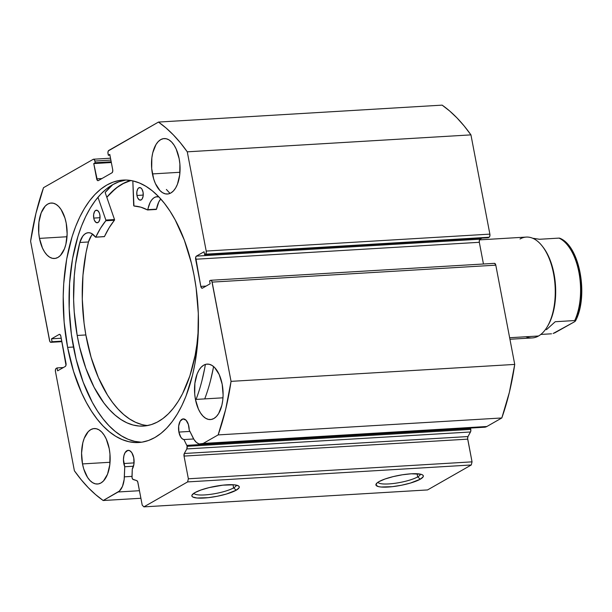 <?xml version="1.0" encoding="UTF-8"?>
<svg xmlns="http://www.w3.org/2000/svg" width="612" height="612" viewBox="0 0 612 612"><rect width="100%" height="100%" fill="white"/><g stroke="black" fill="none" stroke-linecap="round" stroke-linejoin="round"><path stroke-width="0.92" d="M470.467 428.423L186.79 445.368A2.524 1.293 86.6 0 1 187.104 446.324L470.773 429.387A2.524 1.293 -93.4 0 0 470.467 428.423A2.524 1.293 86.6 0 1 470.773 429.387L470.712 431.445L467.989 436.547L467.629 438.444L472.043 461.853L471.286 464.975L427.566 489.929L471.286 464.975L187.616 481.912L143.897 506.866L142.214 505.137L137.708 481.774L136.767 480.627L132.697 479.196L132.047 477.628L132.269 469.044L133.952 464.049L133.76 457.837A10.358 5.301 86.6 0 1 132.269 469.044L131.978 476.649A2.524 1.293 86.6 0 0 133.186 479.533L136.767 480.627A2.524 1.293 86.6 0 1 137.884 482.424L142.214 505.137L143.897 506.866L427.566 489.929L143.897 506.866L187.616 481.912L188.366 478.791L187.616 481.912L471.286 464.975L472.043 461.853L467.706 439.148L184.036 456.085L188.366 478.791L472.043 461.853L188.366 478.791L184.036 456.085A2.524 1.293 86.6 0 1 184.319 453.492L184.036 456.085L467.706 439.148A2.524 1.293 -93.4 0 1 467.989 436.547L470.49 431.98L186.821 448.925L184.319 453.492L467.989 436.547L184.319 453.492L186.821 448.925L470.49 431.98A2.524 1.293 -93.4 0 0 470.773 429.387L187.104 446.324L186.821 448.925A2.524 1.293 86.6 0 0 187.104 446.324A2.524 1.293 86.6 0 0 186.79 445.368L470.467 428.423M178.888 432.08A10.358 5.301 86.6 0 1 183.248 418.899A10.358 5.301 86.6 0 1 188.848 426.396A10.358 5.301 86.6 0 1 189.2 429.961L188.381 424.514L186.048 420.199L182.98 418.929L180.211 421.14L178.673 426.074L178.888 432.08L180.877 437.266L182.338 438.858L183.944 439.554L186.79 445.368L183.944 439.554A10.358 5.301 86.6 0 1 178.888 432.08L189.911 431.422L178.888 432.08M494.618 263.359L495.797 265.164L514.73 364.415L231.053 381.36L212.127 282.109A2.524 1.293 86.6 0 0 210.757 280.281A2.524 1.293 86.6 0 0 210.444 280.373L209.595 280.862L210.153 283.769L202.503 288.137A2.524 1.293 86.6 0 1 202.19 288.237A2.524 1.293 86.6 0 1 200.82 286.408L206.083 286.095L200.82 286.408L195.641 259.243A2.524 1.293 86.6 0 1 196.391 256.13L480.068 239.185L481.958 238.106L480.068 239.185L196.391 256.13L204.048 251.762L204.599 254.668L205.448 254.187A2.524 1.293 86.6 0 0 206.206 251.065L489.875 234.128L489.845 236.048L489.126 237.242A2.524 1.293 -93.4 0 0 489.875 234.128L470.942 134.877L187.272 151.822L470.942 134.877L489.875 234.128L206.206 251.065L187.272 151.822A202.037 103.451 86.6 0 0 158.47 122.071L442.139 105.134L449.69 111.017L457.034 117.963L464.133 125.934L470.942 134.877A202.037 103.451 -93.4 0 0 442.139 105.134L158.47 122.071L108.76 150.445A2.524 1.293 86.6 0 0 108.01 153.558L108.332 155.257L109.793 154.431L112.707 169.708A2.524 1.293 86.6 0 1 111.958 172.821L98.348 180.586A2.524 1.293 86.6 0 1 98.042 180.685A2.524 1.293 86.6 0 1 96.673 178.857L101.936 178.543L96.673 178.857L93.758 163.58L95.22 162.746L94.891 161.048A2.524 1.293 86.6 0 0 93.529 159.219A2.524 1.293 86.6 0 0 93.215 159.319L43.513 187.685A202.037 103.451 86.6 0 0 30.6 241.235L49.534 340.486A2.524 1.293 86.6 0 0 50.895 342.315A2.524 1.293 86.6 0 0 51.209 342.215L61.866 341.58L51.209 342.215L52.058 341.733L51.507 338.818L59.157 334.45A2.524 1.293 86.6 0 1 59.471 334.359A2.524 1.293 86.6 0 1 60.833 336.187L66.012 363.344A2.524 1.293 86.6 0 1 65.262 366.466L57.612 370.834L57.054 367.919L56.205 368.409A2.524 1.293 86.6 0 0 55.455 371.522L74.389 470.773A202.037 103.451 86.6 0 0 103.191 500.517L140.905 498.267L103.191 500.517L118.147 491.979A18.857 9.654 86.6 0 0 124.366 476.84L131.993 476.381L124.366 476.84L124.749 466.749L133.508 466.222L124.749 466.749A10.358 5.301 86.6 0 1 123.8 463.521L134.066 462.909L123.8 463.521A10.358 5.301 86.6 0 1 128.168 450.34A10.358 5.301 86.6 0 1 133.76 457.837L131.871 452.788L129.974 450.83L127.893 450.371L125.123 452.582L123.922 455.657L123.456 459.497L124.749 466.749L124.175 479.433L122.477 486.364L119.394 491.069L103.191 500.517L95.64 494.634L88.296 487.688L81.197 479.716L74.389 470.773L55.455 371.522L55.485 369.61L56.205 368.409L57.054 367.919L57.612 370.834L65.262 366.466L65.989 365.265L60.833 336.187L60.152 334.672L59.157 334.45L51.507 338.818L52.058 341.733L50.712 342.299L49.801 341.358L30.6 241.235L35.955 213.32L43.513 187.685L93.215 159.319L94.21 159.533L94.891 161.048L95.22 162.746L93.758 163.58L97.362 180.364L98.348 180.586L111.958 172.821L112.677 171.62L112.707 169.708L109.793 154.431L108.332 155.257L107.926 152.579L108.332 150.896L158.47 122.071L166.013 127.954L173.364 134.9L180.456 142.871L187.272 151.822L206.206 251.065L206.175 252.986L205.448 254.187L204.599 254.668L204.048 251.762L196.391 256.13L195.672 257.331L200.82 286.408L201.509 287.915L202.503 288.137L210.153 283.769L209.595 280.862L210.949 280.296L211.851 281.229L231.053 381.36L225.698 409.267L218.14 434.91L203.184 443.448L199.137 443.968L196.452 442.453L194.027 439.569L189.2 429.961L192.971 437.679A18.857 9.654 86.6 0 0 200.858 444.159A18.857 9.654 86.6 0 0 203.184 443.448L218.14 434.91L501.817 417.965L486.861 426.503L482.807 427.023M417.69 476.893A21.611 4.552 169.2 0 0 420.406 474.147A21.611 4.552 -10.8 0 1 417.69 476.893L417.086 473.742L417.69 476.893A21.611 4.552 -10.8 0 1 394.648 483.342A21.611 4.552 -10.8 0 1 377.994 482.233A21.611 4.552 169.2 0 0 394.648 483.342A21.611 4.552 169.2 0 0 417.69 476.893L420.314 479.188L417.69 476.893M378.927 481.659A24.136 5.087 -10.8 0 1 402.627 474.744A24.136 5.087 -10.8 0 1 422.563 474.927A24.136 5.087 -10.8 0 1 420.314 479.188L410.384 483.075L401.472 485.247L392.277 486.678L380.985 487.014L378.476 486.617L375.967 485.132L377.061 482.929L378.927 481.659L384.948 479.028L393.195 476.61L402.428 474.774L411.226 473.795L420.765 474.231L422.464 474.866L423.274 475.715L423.183 476.748L420.314 479.188A24.136 5.087 -10.8 0 1 391.619 486.747A24.136 5.087 -10.8 0 1 376.265 483.763A24.136 5.087 -10.8 0 1 378.927 481.659M233.623 487.886A21.611 4.552 169.2 0 0 236.339 485.14A21.611 4.552 -10.8 0 1 233.623 487.886L233.027 484.735L233.623 487.886A21.611 4.552 -10.8 0 1 210.589 494.335A21.611 4.552 -10.8 0 1 193.928 493.226A21.611 4.552 169.2 0 0 210.589 494.335A21.611 4.552 169.2 0 0 233.623 487.886L236.255 490.181L233.623 487.886M194.868 492.652A24.136 5.087 -10.8 0 1 218.56 485.737A24.136 5.087 -10.8 0 1 238.504 485.92A24.136 5.087 -10.8 0 1 236.255 490.181L226.318 494.068L217.405 496.233L208.218 497.671L196.919 498.007L192.719 496.975L191.908 496.125L192 495.093L194.868 492.652L200.881 490.021L209.136 487.603L222.906 485.155L234.205 484.819L238.397 485.859L239.215 486.708L239.116 487.741L236.255 490.181A24.136 5.087 -10.8 0 1 207.56 497.74A24.136 5.087 -10.8 0 1 192.206 494.756A24.136 5.087 -10.8 0 1 194.868 492.652M141.364 442.208L134.732 441.367L128.115 439.278L121.574 435.943L115.186 431.406L109.005 425.715L103.084 418.914L97.492 411.073L92.274 402.268L83.171 382.11L76.125 359.221L71.405 334.481L69.194 308.83L69.577 283.264L72.537 258.761L77.961 236.263L81.534 226.042L85.642 216.633L90.239 208.134L95.281 200.629L100.728 194.188L106.519 188.863L112.593 184.725L118.912 181.795L125.919 180.027A131.45 67.312 -93.4 0 0 73.463 347.027L67.611 347.371A131.45 67.312 86.6 0 1 122.989 180.081A131.45 67.312 86.6 0 1 194.042 275.216L191.38 263.022L184.334 240.133L175.231 219.976L170.014 211.171L164.421 203.329L158.5 196.528L152.319 190.837L145.924 186.3L139.391 182.965L132.773 180.869L126.133 180.035L119.547 180.456L113.059 182.139L106.748 185.069L100.666 189.215L94.883 194.532L89.436 200.981L84.395 208.485L79.797 216.985L75.689 226.386L72.109 236.615L66.685 259.106L63.724 283.616L63.212 296.323L64.13 322.057L67.611 347.371L73.524 371.308L81.641 392.935L86.43 402.619L91.647 411.425L97.239 419.258L103.153 426.059L109.341 431.758L115.729 436.295L122.262 439.623L128.88 441.719L135.52 442.56L142.114 442.132L148.594 440.449L154.905 437.519L160.987 433.38L166.778 428.056L172.217 421.614L177.266 414.102L181.863 405.611L185.971 396.201L192.55 375.041L194.968 363.482L197.928 338.979L198.311 313.413L196.1 287.762L194.042 275.216A131.45 67.312 86.6 0 1 138.664 442.514A131.45 67.312 86.6 0 1 67.611 347.371L73.463 347.027A131.45 67.312 -93.4 0 0 141.579 442.216M39.482 238.389A27.777 14.221 86.6 0 1 51.186 203.031A27.777 14.221 86.6 0 1 66.203 223.135L64.956 218.079L61.124 209.602L58.691 206.504L56.036 204.347L53.252 203.199L50.459 203.108L47.751 204.087L45.242 206.083L41.188 212.815L38.908 222.278L38.747 233.034L39.482 238.389L42.45 248.013L44.561 251.922L46.994 255.013L49.649 257.178L52.433 258.325L55.225 258.409L57.933 257.438L60.443 255.441L64.497 248.709L65.889 244.234L67.136 233.929L66.203 223.135A27.777 14.221 86.6 0 1 54.499 258.493A27.777 14.221 86.6 0 1 39.482 238.389L67.014 236.745L39.482 238.389M152.434 173.923A27.777 14.221 86.6 0 1 164.138 138.564A27.777 14.221 86.6 0 1 179.148 158.676L176.187 149.045L174.068 145.136L171.635 142.045L168.981 139.88L166.204 138.733L163.404 138.649L160.704 139.62L158.194 141.624L155.976 144.57L152.748 152.824L151.852 157.82L151.692 168.575L153.681 178.979L155.394 183.554L159.939 190.554L162.601 192.711L165.378 193.859L168.178 193.95L170.878 192.971L173.387 190.975L175.606 188.029L177.442 184.243L179.729 174.78L179.89 164.024L179.148 158.676A27.777 14.221 86.6 0 1 167.443 194.027A27.777 14.221 86.6 0 1 152.434 173.923L179.966 172.278L152.434 173.923M82.505 463.919A27.777 14.221 86.6 0 1 94.21 428.561A27.777 14.221 86.6 0 1 109.227 448.665L106.259 439.041L104.147 435.132L101.714 432.041L99.06 429.876L96.275 428.729L93.483 428.645L90.775 429.616L88.266 431.621L84.211 438.353L82.819 442.82L81.572 453.132L82.505 463.919L83.752 468.976L87.585 477.452L90.018 480.55L92.672 482.707L95.457 483.855L98.249 483.947L100.957 482.967L103.466 480.971L107.521 474.239L109.8 464.776L109.961 454.02L109.227 448.665A27.777 14.221 86.6 0 1 97.522 484.023A27.777 14.221 86.6 0 1 82.505 463.919L110.038 462.274L82.505 463.919M195.45 399.452A27.777 14.221 86.6 0 1 207.154 364.102A27.777 14.221 86.6 0 1 222.171 384.206L219.211 374.575L214.659 367.575L212.004 365.418L209.227 364.27L206.428 364.178L203.727 365.157L201.218 367.154L198.999 370.099L197.163 373.886L194.876 383.349L194.715 394.105L195.45 399.452L198.418 409.084L200.529 412.993L202.962 416.084L205.624 418.248L208.401 419.396L211.201 419.48L213.902 418.509L216.411 416.504L218.629 413.559L221.858 405.305L222.745 400.309L223.105 394.992L222.171 384.206A27.777 14.221 86.6 0 1 210.467 419.564A27.777 14.221 86.6 0 1 195.45 399.452L222.982 397.808L195.45 399.452M489.126 237.242L488.277 237.731L204.599 254.668L488.277 237.731L489.126 237.242L205.448 254.187L489.126 237.242M480.068 239.185L479.341 240.386L479.318 242.306L483.449 263.994L479.318 242.306L195.641 259.243L479.318 242.306A2.524 1.293 -93.4 0 1 480.068 239.185M210.757 280.281L494.435 263.344A2.524 1.293 -93.4 0 1 495.797 265.164L212.127 282.109L495.797 265.164L514.73 364.415L509.375 392.33L501.817 417.965L486.861 426.503L203.184 443.448L486.861 426.503A18.857 9.654 -93.4 0 1 484.528 427.222L200.858 444.159M118.147 491.979L139.467 490.709L118.147 491.979M52.058 341.733L61.781 341.152L52.058 341.733M51.507 338.818L61.223 338.237L51.507 338.818M59.157 334.45L59.792 334.412L59.157 334.45M57.054 367.919L63.373 367.544L57.054 367.919M108.332 155.257L109.93 155.165L108.332 155.257M93.758 163.58L111.338 162.524L93.758 163.58M95.22 162.746L111.2 161.79L95.22 162.746M94.891 161.048L110.871 160.092L94.891 161.048M112.799 184.602A137.011 70.151 -93.4 0 0 105.149 192.489L114.52 219.547L105.891 220.19L114.551 219.677L105.149 192.489L112.799 184.602M106.802 197.271L115.829 188.312L121.91 184.166L130.624 180.464A131.45 67.312 86.6 0 0 106.802 197.271M193.66 438.972L183.944 439.554L193.66 438.972M514.73 364.415L231.053 381.36A202.037 103.451 86.6 0 1 218.14 434.91L501.817 417.965A202.037 103.451 -93.4 0 0 514.73 364.415M106.84 197.378A131.328 67.244 86.6 0 1 130.914 180.509L123.41 183.485L117.275 187.341L111.415 192.375L106.84 197.378M520.016 239.001A50.513 25.865 86.6 0 1 542.24 246.1A50.513 25.865 86.6 0 1 547.074 327.068A50.513 25.865 86.6 0 1 538.522 336.003A50.513 25.865 -93.4 0 0 554.518 279.738A50.513 25.865 -93.4 0 0 526.259 237.081L479.517 239.873M547.074 327.068L547.717 326.012A49.251 25.214 -93.4 0 0 543.005 247.072L542.24 246.1M509.635 337.725L538.522 336.003L509.635 337.725M509.926 339.255L532.279 337.923A50.513 25.865 -93.4 0 0 538.522 336.003A50.513 25.865 86.6 0 1 525.853 336.761M551.519 333.8L540.824 334.435L551.519 333.8M546.455 329.684L555.229 321.721L574.722 320.558A49.251 25.214 -93.4 0 0 578.937 272.432A49.251 25.214 -93.4 0 0 558.993 238.106L539.501 239.269L532.662 238.236L539.501 239.269L558.993 238.106A49.251 25.214 86.6 0 1 578.937 272.432A49.251 25.214 86.6 0 1 574.722 320.558L555.229 321.721L546.455 329.684M542.622 246.598A49.251 25.214 86.6 0 1 547.396 326.533M559.544 238.137L558.993 238.106M554.434 333.05L574.148 321.988L575.379 321.101L574.722 320.558L575.379 321.101L574.148 321.988L553.126 333.494M576.473 317.33L579.885 306.115L580.887 299.803L581.4 293.186L580.895 279.646L578.409 266.618L574.155 255.212L571.47 250.43M575.494 320.719L575.379 321.101M93.743 218.086A6.311 3.236 86.6 0 1 96.428 210.184A6.311 3.236 86.6 0 1 99.863 214.881L99.213 212.67L97.599 210.52L95.709 210.383L94.623 211.461L93.651 214.43L93.743 218.086L94.393 220.297L96.008 222.447L97.897 222.584L98.983 221.506L99.955 218.538L99.863 214.881A6.311 3.236 86.6 0 1 97.178 222.783A6.311 3.236 86.6 0 1 93.743 218.086L100.031 217.711L93.743 218.086M136.95 195.465A6.311 3.236 86.6 0 1 139.635 187.563A6.311 3.236 86.6 0 1 143.07 192.26L141.953 189.139L140.806 187.899L138.916 187.762L137.83 188.84L136.859 191.808L136.95 195.465L137.601 197.676L139.215 199.826L141.104 199.963L142.191 198.885L143.162 195.917L143.07 192.26A6.311 3.236 86.6 0 1 140.385 200.162A6.311 3.236 86.6 0 1 136.95 195.465L143.239 195.09L136.95 195.465M77.196 335.468A121.719 62.325 86.6 0 1 79.812 242.474L75.536 264.277L74.289 275.828L73.616 299.658L74.205 311.699L77.196 335.468L85.856 334.948L77.196 335.468L79.537 346.843L85.841 368.263L94.072 387.243L103.925 403.04L109.349 409.55L115.025 415.051L120.901 419.495L126.929 422.823L133.049 425.019L139.192 426.051L145.312 425.914L151.34 424.606L157.223 422.142L162.907 418.547L168.331 413.857L173.448 408.112L178.199 401.373L182.552 393.7L189.881 375.86L195.144 355.281L196.934 344.212L198.38 329.332A121.719 62.325 86.6 0 1 143.445 426.074A121.719 62.325 86.6 0 1 77.196 335.468M91.364 235.735L88.48 241.97A121.719 62.325 -93.4 0 0 85.856 334.948A121.719 62.325 -93.4 0 0 147.76 425.524M204.722 398.902A138.901 71.122 -93.4 0 0 213.58 366.557M205.387 364.423A138.901 71.122 86.6 0 1 196.054 399.422M133.676 205.502L132.827 180.884L133.952 206.014A105.057 53.795 86.6 0 1 147.561 209.962L140.783 207.154L133.952 206.014L133.676 205.502M95.64 237.204L104.476 236.538A105.057 53.795 -93.4 0 1 114.459 220.236L105.8 220.756L100.513 228.245L95.809 237.058A105.057 53.795 86.6 0 1 105.8 220.756L105.891 220.19L105.8 220.756L114.459 220.236L114.551 219.677L105.891 220.19L97.958 197.271L105.861 220.068L114.52 219.547L114.559 219.999L109.173 227.725L104.4 236.637L95.648 237.204L91.249 233.31L88.985 232.705L86.743 233.011L84.617 234.205L82.704 236.247L79.812 242.474A21.397 10.955 86.6 0 1 88.273 232.705A21.397 10.955 86.6 0 1 95.472 237.096L104.224 236.668M147.645 209.977L156.519 209.151A21.397 10.955 -93.4 0 1 160.749 198.954L158.783 201.968L156.519 209.151L147.859 209.671A21.397 10.955 86.6 0 1 157.047 196.697A21.397 10.955 86.6 0 1 158.829 196.873L155.907 196.88L153.757 197.921L151.799 199.818L150.116 202.488L147.561 209.962L156.32 209.457M166.38 189.452L170.006 193.407M204.599 368.776L201.906 380.855M92.703 234.189A21.397 10.955 -93.4 0 0 88.48 241.97L86.047 252.603L82.949 275.308L82.283 299.138L84.066 323.159L85.856 334.948L91.089 357.293L98.394 377.589L107.483 395.061L112.593 402.52L118.009 409.038L123.685 414.538L129.568 418.975L135.589 422.303L141.709 424.498M213.259 368.256L210.566 380.335M147.721 209.947L156.305 209.457M88.48 241.97L79.82 242.482L88.48 241.97M110.512 158.202L93.552 159.219M50.895 342.315L61.873 341.657M559.643 238.167C579.901 245.687 588.775 296.292 575.487 320.94"/></g></svg>
